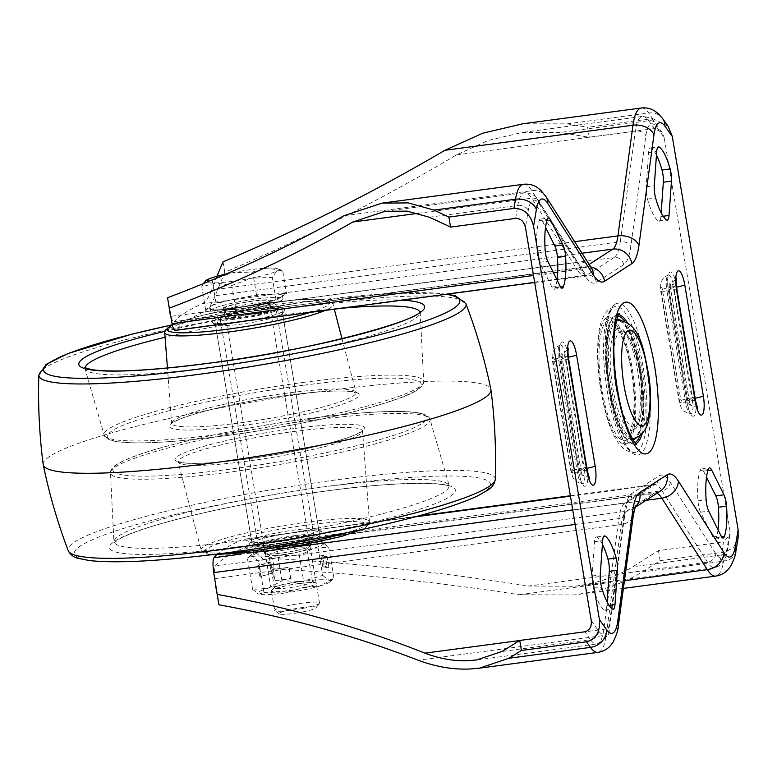 <?xml version="1.0" encoding="UTF-8"?>
<svg xmlns="http://www.w3.org/2000/svg" width="777" height="777" viewBox="0 0 777 777"><rect width="100%" height="100%" fill="white"/><g stroke="black" fill="none" stroke-linecap="round" stroke-linejoin="round"><path stroke-width="0.58" stroke-dasharray="3.88 2.91" d="M602.408 544.269A45.785 12.15 82.4 0 0 597.057 537.218A11.354 3.011 82.4 0 0 596.318 537.004A11.354 3.011 82.4 0 0 595.959 537.14A11.354 3.011 82.4 0 0 594.541 541.666L592.103 576A11.354 3.011 82.4 0 0 593.443 588.189A45.785 12.15 82.4 0 0 604.331 610.081A11.354 3.011 82.4 0 0 605.069 610.304A11.354 3.011 82.4 0 0 606.847 605.642L607.109 601.952M557.041 279.924A45.785 12.15 -97.6 0 1 555.302 287.733A11.354 3.011 -97.6 0 1 554.079 289.219A11.354 3.011 -97.6 0 1 551.932 287.101L539.617 262.325A11.354 3.011 -97.6 0 1 537.004 250.952A45.785 12.15 -97.6 0 1 539.16 220.61A11.354 3.011 -97.6 0 1 540.015 219.26A11.354 3.011 -97.6 0 1 540.374 219.124A11.354 3.011 -97.6 0 1 542.521 221.251L545.551 227.34M656.458 155.177A45.785 12.15 82.4 0 0 651.097 148.125A11.354 3.011 82.4 0 0 650.359 147.912A11.354 3.011 82.4 0 0 649.999 148.048A11.354 3.011 82.4 0 0 648.581 152.574L646.153 186.907A11.354 3.011 82.4 0 0 647.494 199.097A45.785 12.15 82.4 0 0 658.381 220.989A11.354 3.011 82.4 0 0 659.119 221.212A11.354 3.011 82.4 0 0 660.897 216.55L661.159 212.859M718.016 529.788A45.785 12.15 -97.6 0 1 716.277 537.606A11.354 3.011 -97.6 0 1 715.054 539.092A11.354 3.011 -97.6 0 1 712.907 536.965L700.582 512.189A11.354 3.011 -97.6 0 1 697.979 500.825A45.785 12.15 -97.6 0 1 700.135 470.483A11.354 3.011 -97.6 0 1 700.99 469.133A11.354 3.011 -97.6 0 1 701.349 468.997A11.354 3.011 -97.6 0 1 703.496 471.115L706.526 477.204M252.302 301.253A23.261 2.797 -9.5 0 0 223.669 308.78A23.261 2.797 -9.5 0 0 240.928 308.624A23.261 2.797 -9.5 0 0 269.561 301.097A23.261 2.797 -9.5 0 0 252.302 301.253M242.327 316.958A23.261 2.797 170.5 0 1 225.068 317.113A23.261 2.797 170.5 0 1 253.7 309.586A23.261 2.797 170.5 0 1 270.959 309.431A23.261 2.797 170.5 0 1 242.327 316.958M291.822 537.393A23.261 2.797 -9.5 0 0 263.189 544.92A23.261 2.797 -9.5 0 0 280.448 544.755A23.261 2.797 -9.5 0 0 309.081 537.237A23.261 2.797 -9.5 0 0 291.822 537.393M293.211 545.726A23.261 2.797 -9.5 0 0 264.578 553.253A23.261 2.797 -9.5 0 0 281.837 553.088A23.261 2.797 -9.5 0 0 310.47 545.571A23.261 2.797 -9.5 0 0 293.211 545.726M646.143 500.281L255.575 552.34L274.407 568.89L272.669 558.469C358.265 563.383 443.58 572.571 528.603 586.033L574.99 586.266L586.314 584.382C602.719 581.293 618.239 575.417 632.886 566.744L658.449 550.64L723.533 541.967L721.357 554.953L632.886 566.744M274.407 568.89C356.274 573.591 437.898 582.206 519.289 594.735L574.368 594.939L587.703 592.715C606.915 589.112 625.067 582.216 642.171 572.018L660.129 560.644L658.449 550.64M591.268 620.697L598.611 630.924A39.724 10.538 82.4 0 0 609.595 622.367L624.63 511.684A62.422 16.56 -97.6 0 1 631.75 493.502L659.022 475.845A62.422 16.56 -97.6 0 1 670.23 482.158L715.753 553.632A39.724 10.538 82.4 0 0 727.175 547.678L729.991 530.876L664.17 137.519L656.827 127.292A39.724 10.538 82.4 0 0 650.368 124.271A39.724 10.538 82.4 0 0 645.842 135.839L630.798 246.523A62.422 16.56 -97.6 0 1 623.688 264.704L596.415 282.372A62.422 16.56 -97.6 0 1 585.198 276.049L539.685 204.574A39.724 10.538 82.4 0 0 532.546 200.553A39.724 10.538 82.4 0 0 528.263 210.538L525.446 227.34M729.991 530.876L730.001 534.848L723.533 541.967M654.36 128.594L589.277 137.267L560.217 132.478L522.144 132.459L488.374 140.404L456.458 154.914C381.177 199.699 303.953 238.811 224.767 272.241L215.151 295.755L620.299 241.754L635.343 131.07A48.232 12.801 -97.6 0 1 640.84 117.026A48.232 12.801 -97.6 0 1 642.365 116.443A48.232 12.801 -97.6 0 1 648.678 120.688L654.36 128.594L662.072 132.42L664.17 137.519M589.277 137.267L587.606 127.263L567.181 123.864L522.688 123.805M641.239 108.003A56.75 15.054 -97.6 0 1 648.669 113.005L652.68 118.59L587.606 127.263M652.68 118.59L668.113 126.233M738.15 537.733L733.43 547.668L725.203 551.971L660.129 560.644M168.434 303.962L171.076 316.336C172.3 321.134 173.436 322.882 174.475 321.561L585.489 266.783L589.151 264.413M523.426 184.285A56.75 15.054 -97.6 0 1 531.818 190.715L577.33 262.189A45.396 12.043 82.4 0 0 584.051 267.337L174.475 321.561A386.81 46.474 -9.5 0 1 201.748 303.904C205.643 302.039 208.945 297.416 211.684 290.044L574.659 241.666M216.909 276.282L211.684 290.044M224.767 272.241L223.028 261.82M203.147 312.237A386.81 46.474 -9.5 0 0 175.874 329.895L586.888 275.116L614.16 257.459L203.147 312.237C207.78 310.013 211.781 304.516 215.151 295.755M175.155 330.419L175.874 329.895M215.384 566.035A386.81 46.474 170.5 0 1 242.657 548.377L653.671 493.599L626.398 511.256L215.384 566.035C214.374 567.521 214.238 571.717 214.967 578.622L217.327 596.153M730.001 534.848L727.437 550.165A8.508 6.216 -170.5 0 1 721.357 554.953A48.232 12.801 -97.6 0 1 716.151 567.074A48.232 12.801 -97.6 0 1 714.617 567.657A48.232 12.801 -97.6 0 1 707.488 562.189L661.965 490.714L256.818 544.716L243.968 539.257L414.86 516.909M256.818 544.716L272.669 558.469M255.575 552.34L244.93 547.717L242.657 548.377M216.365 555.069A386.81 46.474 170.5 0 1 241.268 540.044M294.687 532.459A36.888 4.429 -9.5 0 0 249.466 543.813A36.888 4.429 -9.5 0 0 276.651 544.133A36.888 4.429 -9.5 0 0 321.688 531.73A36.888 4.429 -9.5 0 0 294.687 532.459M276.884 540.909A34.052 4.089 170.5 0 1 251.622 541.142A34.052 4.089 170.5 0 1 251.787 540.607A34.052 4.089 170.5 0 1 293.521 530.128A34.052 4.089 170.5 0 1 318.453 529.458A34.052 4.089 170.5 0 1 318.784 529.904A34.052 4.089 170.5 0 1 276.884 540.909M257.265 313.442A34.052 4.089 -9.5 0 0 215.365 324.446A34.052 4.089 -9.5 0 0 215.685 324.893A34.052 4.089 -9.5 0 0 240.617 324.213A34.052 4.089 -9.5 0 0 282.352 313.743A34.052 4.089 -9.5 0 0 282.517 313.209A34.052 4.089 -9.5 0 0 257.265 313.442M234.877 322.455A36.888 4.429 170.5 0 1 212.451 322.62A36.888 4.429 170.5 0 1 257.498 310.208A36.888 4.429 170.5 0 1 284.673 310.538A36.888 4.429 170.5 0 1 244.201 321.212M43.182 464.51A226.981 27.273 170.5 0 1 322.562 391.249A226.981 27.273 170.5 0 1 490.918 389.588M241.074 317.764A28.37 3.409 170.5 0 1 220.027 317.958A28.37 3.409 170.5 0 1 254.943 308.78A28.37 3.409 170.5 0 1 275.99 308.586A28.37 3.409 170.5 0 1 241.074 317.764M279.196 545.571A28.37 3.409 170.5 0 1 258.149 545.755A28.37 3.409 170.5 0 1 293.065 536.586A28.37 3.409 170.5 0 1 314.112 536.392A28.37 3.409 170.5 0 1 279.196 545.571M294.454 535.683A34.052 4.089 170.5 0 1 319.716 535.46A34.052 4.089 170.5 0 1 277.807 546.464A34.052 4.089 170.5 0 1 252.554 546.697A34.052 4.089 170.5 0 1 294.454 535.683M256.332 307.886A34.052 4.089 170.5 0 1 281.595 307.653A34.052 4.089 170.5 0 1 239.685 318.657A34.052 4.089 170.5 0 1 214.433 318.891A34.052 4.089 170.5 0 1 256.332 307.886M236.8 302.234A36.888 4.429 170.5 0 1 282.993 298.854A36.888 4.429 170.5 0 1 256.429 307.643A36.888 4.429 170.5 0 1 210.237 311.023A36.888 4.429 170.5 0 1 236.8 302.234M271.494 294.201A36.888 4.429 -9.5 0 0 236.247 298.902L256.468 294.862L286.519 293.531L281.313 296.901A36.888 4.429 -9.5 0 0 282.44 295.513A36.888 4.429 -9.5 0 0 271.494 294.201M255.876 304.312A36.888 4.429 -9.5 0 0 281.313 296.901L276.107 300.281L235.645 308.343L220.619 309.013A36.888 4.429 -9.5 0 0 255.876 304.312M302.748 611.907A18.784 2.253 -9.5 0 0 316.19 607.721A18.784 2.253 -9.5 0 0 292.754 609.149A18.784 2.253 -9.5 0 0 279.409 613.879A18.784 2.253 -9.5 0 0 302.748 611.907M303.156 608.362A22.698 2.729 -9.5 0 0 319.386 603.302A22.698 2.729 -9.5 0 0 319.502 602.942A22.698 2.729 -9.5 0 0 291.074 605.03A22.698 2.729 -9.5 0 0 274.728 610.44A22.698 2.729 -9.5 0 0 274.941 610.732A22.698 2.729 -9.5 0 0 303.156 608.362M220.619 309.013L205.604 309.673L210.81 306.303A36.888 4.429 -9.5 0 0 209.683 307.692A36.888 4.429 -9.5 0 0 220.619 309.013M210.81 306.303L216.016 302.933L236.247 298.902A36.888 4.429 -9.5 0 0 210.81 306.303M226.34 273.951A36.888 4.429 170.5 0 1 231.876 272.785A36.888 4.429 170.5 0 1 267.123 268.084A36.888 4.429 170.5 0 1 277.107 268.619A36.888 4.429 170.5 0 1 276.942 270.794L282.682 270.649L267.123 268.084L252.642 271.979L231.876 272.785L212.179 280.041L205.905 280.575M203.409 283.605L201.767 286.781L216.259 282.896L231.818 285.46L251.505 278.195A36.888 4.429 170.5 0 1 216.259 282.896A36.888 4.429 170.5 0 1 206.352 282.391M251.505 278.195A36.888 4.429 -9.5 0 0 276.942 270.794L272.271 277.389L251.505 278.195M277.107 268.619L282.682 270.649L286.519 293.531M216.016 302.933L212.179 280.041M256.468 294.862L252.642 271.979M205.604 309.673L201.767 286.781M235.645 308.343L231.818 285.46M276.107 300.281L272.271 277.389M299.378 583.459A22.698 2.729 -9.5 0 0 271.697 590.277A22.698 2.729 -9.5 0 0 271.435 590.802A22.698 2.729 -9.5 0 0 288.277 590.646A22.698 2.729 -9.5 0 0 316.21 583.304A22.698 2.729 -9.5 0 0 315.802 582.896A22.698 2.729 -9.5 0 0 299.378 583.459M299.398 583.595A22.698 2.729 -9.5 0 0 271.464 590.938A22.698 2.729 -9.5 0 0 288.296 590.782A22.698 2.729 -9.5 0 0 316.239 583.449A22.698 2.729 -9.5 0 0 299.398 583.595M298.154 581.662A19.289 2.321 -9.5 0 0 274.631 587.461A19.289 2.321 -9.5 0 0 274.407 587.898A19.289 2.321 -9.5 0 0 288.723 587.771A19.289 2.321 -9.5 0 0 312.461 581.536A19.289 2.321 -9.5 0 0 312.111 581.186A19.289 2.321 -9.5 0 0 298.154 581.662M293.075 545.813A22.698 2.729 -9.5 0 0 265.559 553.564A22.698 2.729 -9.5 0 0 281.983 553.001A22.698 2.729 -9.5 0 0 309.654 546.182A22.698 2.729 -9.5 0 0 293.075 545.813M283.197 554.797A19.289 2.321 170.5 0 1 269.24 555.273A19.289 2.321 170.5 0 1 268.891 554.933A19.289 2.321 170.5 0 1 292.638 548.688A19.289 2.321 170.5 0 1 306.944 548.562A19.289 2.321 170.5 0 1 306.73 548.999A19.289 2.321 170.5 0 1 283.197 554.797M328.924 567.492L324.388 566.248L322.533 555.128L327.059 556.381L328.924 567.492L327.302 567.812L322.776 566.569L324.388 566.248M258.702 561.188L252.486 556.4A36.888 4.429 170.5 0 0 278.506 555.244L258.702 561.188L263.937 592.521L258.809 594.182L252.603 589.393L267.832 588.344L281.973 580.837L302.865 581.351L322.678 575.417L317.434 544.085L322.941 542.54A36.888 4.429 170.5 0 1 313.549 548.261L299.398 555.759L304.642 587.091L319.871 586.043A36.888 4.429 -9.5 0 0 329.574 582.158A36.888 4.429 -9.5 0 0 328.885 580.205L334.013 578.544L328.768 547.212L313.549 548.261A36.888 4.429 -9.5 0 1 278.506 555.244L299.398 555.759M317.434 544.085L296.542 543.57A36.888 4.429 170.5 0 0 261.509 550.563A36.888 4.429 170.5 0 0 251.806 554.448A36.888 4.429 170.5 0 0 252.486 556.4L247.358 558.061L261.509 550.563L276.729 549.514L296.542 543.57A36.888 4.429 170.5 0 1 322.562 542.424L328.768 547.212M329.574 582.158L334.013 578.544L319.871 586.043A36.888 4.429 -9.5 0 1 284.829 593.026L304.642 587.091M322.678 575.417L328.885 580.205A36.888 4.429 -9.5 0 0 302.865 581.351A36.888 4.429 -9.5 0 0 267.832 588.344A36.888 4.429 -9.5 0 0 258.43 594.065A36.888 4.429 -9.5 0 0 258.809 594.182L258.43 594.065M290.734 578.612L288.879 567.501L272.61 569.667L274.466 580.778L290.734 578.612L289.297 567.229L273.018 569.395L274.883 580.506L291.152 578.341M263.937 592.521L284.829 593.026A36.888 4.429 -9.5 0 1 258.809 594.182M251.806 554.448L247.358 558.061L252.603 589.393M271.464 573.3L259.732 576.719L257.867 565.607L269.609 562.189L271.464 573.3L272.669 573.241L259.732 576.719M281.973 580.837L276.729 549.514M322.776 566.569L320.911 555.458L325.446 556.701L327.302 567.812M325.446 556.701L327.059 556.381M320.911 555.458L322.533 555.128M260.926 576.66L259.071 565.549L270.814 562.13L272.669 573.241M270.814 562.13L269.609 562.189M259.071 565.549L257.867 565.607M594.541 541.666L602.67 540.578M539.16 220.61L547.29 219.522M648.581 152.574L656.72 151.486M700.135 470.483L708.265 469.395M637.334 451.622A73.728 19.561 82.4 0 0 643.861 371.377A73.728 19.561 82.4 0 0 615.025 306.439A73.728 19.561 82.4 0 0 613.17 307.245A73.728 19.561 82.4 0 0 606.371 385.664A73.728 19.561 82.4 0 0 634.498 452.564A73.728 19.561 82.4 0 0 637.334 451.622M615.17 304.147A76.554 20.309 -97.6 0 1 646.435 366.987A76.554 20.309 -97.6 0 1 640.258 454.069A76.554 20.309 -97.6 0 1 609.003 391.219A76.554 20.309 -97.6 0 1 615.17 304.147M616.88 329.39A51.107 13.559 -97.6 0 1 618.842 328.739A51.107 13.559 -97.6 0 1 638.344 375.116A51.107 13.559 -97.6 0 1 633.624 429.477A51.107 13.559 -97.6 0 1 632.342 430.04A51.107 13.559 -97.6 0 1 612.354 385.023A51.107 13.559 -97.6 0 1 616.88 329.39M635.625 426.388A48.281 12.811 82.4 0 0 639.52 371.464A48.281 12.811 82.4 0 0 619.803 331.828A48.281 12.811 82.4 0 0 615.908 386.752A48.281 12.811 82.4 0 0 635.625 426.388M606.361 317.764A64.122 17.016 82.4 0 0 601.194 390.705A64.122 17.016 82.4 0 0 627.379 443.337A64.122 17.016 82.4 0 0 632.546 370.406A64.122 17.016 82.4 0 0 606.361 317.764M626.816 440.005A60.713 16.113 -97.6 0 1 602.029 390.161A60.713 16.113 -97.6 0 1 606.924 321.105A60.713 16.113 -97.6 0 1 631.711 370.94A60.713 16.113 -97.6 0 1 626.816 440.005M662.373 289.51A2.836 0.758 82.4 0 0 661.208 287.179A2.836 0.758 82.4 0 0 660.984 290.413L679.574 401.534A2.836 0.758 82.4 0 0 680.739 403.865A2.836 0.758 82.4 0 0 680.963 400.631L662.373 289.51A11.354 1.36 170.5 0 1 673.766 286.596A13.957 3.7 82.4 0 0 668.307 275.019A13.957 3.7 82.4 0 0 668.065 275.136A13.957 3.7 82.4 0 0 666.938 291.016L668.434 291.161A16.735 4.439 -97.6 0 1 669.784 272.125A16.735 4.439 -97.6 0 1 676.612 285.868L695.211 396.989A16.735 4.439 -97.6 0 1 693.861 416.025A16.735 4.439 -97.6 0 1 687.023 402.292L668.434 291.161M554.166 359.566A2.836 0.758 82.4 0 0 553.01 357.245A2.836 0.758 82.4 0 0 552.777 360.47L571.377 471.59A2.836 0.758 82.4 0 0 572.532 473.921A2.836 0.758 82.4 0 0 572.756 470.697L554.166 359.566A11.354 1.36 170.5 0 1 565.559 356.653A13.957 3.7 82.4 0 0 560.1 345.075A13.957 3.7 82.4 0 0 559.858 345.202A13.957 3.7 82.4 0 0 558.741 361.072L560.227 361.227A16.735 4.439 -97.6 0 1 561.577 342.191A16.735 4.439 -97.6 0 1 568.405 355.924L587.004 467.045A16.735 4.439 -97.6 0 1 585.654 486.081A16.735 4.439 -97.6 0 1 578.826 472.348L560.227 361.227M680.963 400.631A11.354 1.36 170.5 0 1 692.356 397.717A13.957 3.7 82.4 0 1 691.239 413.597A13.957 3.7 82.4 0 1 690.578 413.772A13.957 3.7 82.4 0 1 685.537 402.136L666.938 291.016A11.354 1.36 170.5 0 1 660.635 290.841A11.354 1.36 170.5 0 1 660.984 290.413M572.756 470.697A11.354 1.36 170.5 0 1 584.158 467.773A13.957 3.7 82.4 0 1 583.032 483.653A13.957 3.7 82.4 0 1 582.381 483.828A13.957 3.7 82.4 0 1 577.33 472.193L558.741 361.072A11.354 1.36 170.5 0 1 552.428 360.897A11.354 1.36 170.5 0 1 552.777 360.47M456.458 154.914L635.343 131.07A8.508 5.895 7.7 0 1 645.842 135.839M515.637 218.415L517.812 205.429A8.508 6.216 9.5 0 1 528.263 210.538M429.351 217.22L517.812 205.429A48.232 12.801 -97.6 0 1 523.018 193.308A48.232 12.801 -97.6 0 1 524.543 192.725A48.232 12.801 -97.6 0 1 531.682 198.184L418.327 213.296M715.753 553.632A8.508 7.129 -32.5 0 1 707.488 562.189L528.603 586.033M575.165 524.446L618.861 518.628L603.826 629.312A48.232 12.801 -97.6 0 1 598.329 643.356A48.232 12.801 -97.6 0 1 596.794 643.939A48.232 12.801 -97.6 0 1 590.481 639.694L502.02 651.485M618.511 314.646A65.249 17.308 82.4 0 0 616.938 314.734A65.249 17.308 82.4 0 0 615.297 315.443A65.249 17.308 82.4 0 0 609.285 384.848A65.249 17.308 82.4 0 0 634.178 444.055A65.249 17.308 82.4 0 0 635.712 443.725M635.751 437.684A59.586 15.812 -97.6 0 1 634.255 438.335L635.421 437.82L639.685 430.846L642.346 416.287L640.501 374.252L630.38 335.033L623.941 323.659L618.511 320.241A59.586 15.812 -97.6 0 1 641.248 374.3A59.586 15.812 -97.6 0 1 635.751 437.684M631.983 438.238A59.586 15.812 -97.6 0 1 610.353 381.662A59.586 15.812 -97.6 0 1 616.229 320.988A59.586 15.812 -97.6 0 1 616.346 320.92M642.2 433.653A65.249 17.308 82.4 0 0 627.408 322.669M640.005 435.635A64.122 17.016 82.4 0 0 641.87 377.224A64.122 17.016 82.4 0 0 624.766 321.338M617.919 315.928A64.122 17.016 82.4 0 0 614.5 316.686A64.122 17.016 82.4 0 0 609.1 388.218A64.122 17.016 82.4 0 0 634.799 442.647M632.808 439.675A60.713 16.113 -97.6 0 1 609.508 384.936A60.713 16.113 -97.6 0 1 615.054 320.017A60.713 16.113 -97.6 0 1 616.763 319.318M620.745 320.318A60.713 16.113 -97.6 0 1 640.976 377.34A60.713 16.113 -97.6 0 1 636.382 437.665M689.102 399.553L691.948 398.824L673.348 287.694A5.614 1.486 82.4 0 0 671.153 283.042A5.614 1.486 82.4 0 0 671.056 283.09A5.614 1.486 82.4 0 0 670.609 289.471L689.199 400.602L687.713 400.446A2.836 0.758 82.4 0 0 688.869 402.777A2.836 0.758 82.4 0 0 689.102 399.553L670.502 288.422L673.348 287.694A11.354 1.36 170.5 0 0 676.553 287.131M580.895 469.609L583.741 468.881L565.151 357.76A5.614 1.486 82.4 0 0 562.946 353.098A5.614 1.486 82.4 0 0 562.859 353.147A5.614 1.486 82.4 0 0 562.402 359.537L581.002 470.658L579.506 470.512A2.836 0.758 82.4 0 0 580.662 472.834A2.836 0.758 82.4 0 0 580.895 469.609L562.295 358.488L565.151 357.76A11.354 1.36 170.5 0 0 568.346 357.197M670.502 288.422A2.836 0.758 82.4 0 0 669.347 286.101A2.836 0.758 82.4 0 0 669.114 289.326L687.713 400.446M695.512 400.777A11.354 1.36 170.5 0 0 689.199 400.602A5.614 1.486 82.4 0 0 691.229 405.283A5.614 1.486 82.4 0 0 691.491 405.215A5.614 1.486 82.4 0 0 691.948 398.824A11.354 1.36 170.5 0 0 695.085 398.271M562.295 358.488A2.836 0.758 82.4 0 0 561.14 356.157A2.836 0.758 82.4 0 0 560.916 359.382L579.506 470.512M587.305 470.833A11.354 1.36 170.5 0 0 581.002 470.658A5.614 1.486 82.4 0 0 583.032 475.339A5.614 1.486 82.4 0 0 583.294 475.271A5.614 1.486 82.4 0 0 583.741 468.881A11.354 1.36 170.5 0 0 586.888 468.327M567.181 123.864L648.669 113.005A17.026 14.695 144.3 0 1 662.519 118.454M343.764 215.783L531.818 190.715A17.026 14.248 147.5 0 1 545.91 196.513M725.203 551.971L723.669 561.149A56.75 15.054 -97.6 0 1 717.54 575.407A56.75 15.054 -97.6 0 1 715.743 576.097M735.829 551.573A17.026 12.432 -170.5 0 1 723.669 561.149L642.171 572.018M214.967 578.622L621.231 524.485L606.196 635.168A56.75 15.054 -97.6 0 1 599.727 651.689A56.75 15.054 -97.6 0 1 597.921 652.379M618.327 625.747A17.026 11.791 -172.3 0 1 606.196 635.168L418.133 660.227M582.022 253.224L201.748 303.904M591.423 267.997A17.026 14.248 147.5 0 0 577.33 262.189L171.076 316.336M624.446 580.72L519.289 594.735M656.924 493.298A45.396 12.043 82.4 0 0 655.118 493.045A45.396 12.043 82.4 0 0 653.671 493.599A17.026 16.288 -122.9 0 0 660.139 491.219L655.118 493.045L244.93 547.717M635.003 507.498L632.866 508.877A17.026 16.288 -122.9 0 1 626.398 511.256A45.396 12.043 82.4 0 0 621.231 524.485A17.026 11.791 -172.3 0 0 633.362 515.064M592.501 269.473C593.337 268.803 590.52 268.094 584.051 267.337A45.396 12.043 82.4 0 0 585.489 266.783A17.026 16.288 57.1 0 1 590.763 266.948M635.44 506.429L632.866 508.877A17.026 16.288 -122.9 0 0 635.159 507.06M568.706 359.712A11.354 1.36 170.5 0 0 562.402 359.537L560.916 359.382M676.913 289.656A11.354 1.36 170.5 0 0 670.609 289.471L669.114 289.326M539.685 204.574A8.508 7.129 147.5 0 0 538.723 201.088A8.508 7.129 147.5 0 0 531.682 198.184L577.204 269.668L557.701 272.261M553.506 272.824L533.498 275.485M598.611 630.924A8.508 7.352 -35.7 0 1 590.481 639.694L584.809 631.788M570.435 496.173L652.282 485.266L625.009 502.923A53.904 14.307 82.4 0 0 618.861 518.628A8.508 5.895 -172.3 0 0 624.931 513.918L609.896 624.601A8.508 5.895 -172.3 0 1 603.826 629.312L519.609 640.53M670.23 482.158A8.508 7.129 -32.5 0 1 661.965 490.714A53.904 14.307 82.4 0 0 653.991 484.615A53.904 14.307 82.4 0 0 652.282 485.266A8.508 8.139 -122.9 0 0 655.516 484.071L628.234 501.728A8.508 8.139 -122.9 0 1 625.009 502.923L572.727 509.887M291.705 547.348L241.2 554.079M656.827 127.292A8.508 7.352 144.3 0 0 655.603 123.417A8.508 7.352 144.3 0 0 648.678 120.688L560.217 132.478M385.45 211.266L524.543 192.725C531.701 193.191 536.421 195.979 538.723 201.088L584.246 272.562A8.508 7.129 147.5 0 0 577.204 269.668A53.904 14.307 82.4 0 0 585.178 275.767A53.904 14.307 82.4 0 0 586.888 275.116A8.508 8.139 57.1 0 1 596.415 282.372M623.688 264.704A8.508 8.139 57.1 0 0 614.16 257.459A53.904 14.307 82.4 0 0 620.299 241.754A8.508 5.895 7.7 0 1 630.798 246.523M574.99 586.266L714.617 567.657C725.456 565.161 726.446 554.477 727.437 550.165A8.508 6.216 -170.5 0 0 727.175 547.678M570.357 495.755L655.516 484.071A8.508 8.139 -122.9 0 0 659.022 475.845M624.63 511.684A8.508 5.895 -172.3 0 1 624.931 513.918C626.961 504.39 628.156 500.262 628.515 501.524L628.234 501.728A8.508 8.139 -122.9 0 0 631.75 493.502M477.214 659.877L596.794 643.939C605.914 639.675 610.285 633.236 609.896 624.601A8.508 5.895 -172.3 0 0 609.595 622.367M557.099 279.516L587.101 276.02L584.246 272.562A8.508 7.129 147.5 0 1 585.198 276.049M578.826 472.348L560.314 361.12C559.168 353.35 559.265 347.902 560.596 344.774L557.682 346.27C549.572 353.525 552.874 356.381 552.428 360.897L571.027 472.018L573.144 478.04L574.689 480.089C574.106 480.681 576.67 481.925 582.381 483.828L582.935 483.993C582.789 483.362 581.322 484.11 578.904 472.241L577.33 472.193A11.354 1.36 170.5 0 1 571.027 472.018A11.354 1.36 170.5 0 1 571.377 471.59M587.004 467.045L584.158 467.773L565.559 356.653L568.405 355.924M687.023 402.292L668.521 291.054C667.375 283.294 667.472 277.845 668.803 274.708L665.889 276.214C657.779 283.459 661.081 286.315 660.635 290.841L679.234 401.962L681.342 407.974L682.886 410.033C682.313 410.625 684.877 411.868 690.578 413.772L691.141 413.937C690.986 413.296 689.529 414.044 687.111 402.185L685.537 402.136A11.354 1.36 170.5 0 1 679.234 401.962A11.354 1.36 170.5 0 1 679.574 401.534M695.211 396.989L692.356 397.717L673.766 286.596L676.612 285.868M716.277 537.606L721.629 536.888M712.907 536.965L721.046 535.887M700.582 512.189L708.721 511.111M697.979 500.825L706.118 499.737M703.496 471.115L707.905 470.532M660.897 216.55L663.15 216.249M658.381 220.989L666.52 219.91M647.494 199.097L655.623 198.009M646.153 186.907L654.283 185.82M651.097 148.125L657.837 147.232M539.617 262.325L547.746 261.237M537.004 250.952L545.143 249.864M542.521 221.251L546.93 220.658M555.302 287.733L560.654 287.024M551.932 287.101L560.071 286.014M593.443 588.189L601.573 587.101M592.103 576L600.242 574.912M597.057 537.218L603.797 536.324M606.847 605.642L609.1 605.341M604.331 610.081L612.47 609.003M305.837 525.233A82.517 9.916 170.5 0 1 364.53 527.787A82.517 9.916 170.5 0 1 265.491 551.359A82.517 9.916 170.5 0 1 206.799 548.805A82.517 9.916 170.5 0 1 305.837 525.233M346.688 532.74A85.344 10.256 -9.5 0 0 369.434 521.785A85.344 10.256 -9.5 0 0 306.109 522.251A85.344 10.256 -9.5 0 0 201.088 549.961A85.344 10.256 -9.5 0 0 226.165 552.913M293.123 431.594A93.405 11.218 170.5 0 1 362.422 431.08A93.405 11.218 170.5 0 1 247.455 461.159A93.405 11.218 170.5 0 1 178.186 461.907A93.405 11.218 170.5 0 1 293.123 431.594M293.385 428.613A96.231 11.558 -9.5 0 0 177.894 456.099A96.231 11.558 -9.5 0 0 246.338 459.071A96.231 11.558 -9.5 0 0 361.829 431.585A96.231 11.558 -9.5 0 0 293.385 428.613M308.78 418.648A159.188 19.124 170.5 0 1 421.998 423.562A159.188 19.124 170.5 0 1 230.944 469.036A159.188 19.124 170.5 0 1 117.725 464.122A159.188 19.124 170.5 0 1 308.78 418.648M309.877 420.668A162.005 19.464 -9.5 0 0 110.46 472.795A162.005 19.464 -9.5 0 0 230.672 471.96A162.005 19.464 -9.5 0 0 430.002 419.318A162.005 19.464 -9.5 0 0 309.877 420.668M240.103 540.763A169.677 20.387 170.5 0 1 114.209 541.637A169.677 20.387 170.5 0 1 323.067 487.053A169.677 20.387 170.5 0 1 448.873 485.635A169.677 20.387 170.5 0 1 240.103 540.763M239.559 546.6A175.311 21.066 -9.5 0 0 449.961 496.522A175.311 21.066 -9.5 0 0 325.272 491.103A175.311 21.066 -9.5 0 0 114.86 541.181A175.311 21.066 -9.5 0 0 239.559 546.6M333.993 485.45A210.994 25.35 170.5 0 1 484.061 491.977A210.994 25.35 170.5 0 1 230.837 552.253A210.994 25.35 170.5 0 1 80.769 545.726A210.994 25.35 170.5 0 1 333.993 485.45M495.299 479.254A216.56 26.02 -9.5 0 0 334.605 480.099A216.56 26.02 -9.5 0 0 68.24 550.718M38.85 375.087A216.56 26.02 170.5 0 1 305.419 305.691A216.56 26.02 170.5 0 1 465.899 303.622M446.251 294.289A210.994 25.35 -9.5 0 0 303.312 302.098A210.994 25.35 -9.5 0 0 172.339 324.835M164.792 331.371A175.311 21.066 170.5 0 1 294.59 307.75A175.311 21.066 170.5 0 1 402.156 300.165M85.179 367.919A169.677 20.387 -9.5 0 0 85.266 368.716A169.677 20.387 -9.5 0 0 211.082 367.298A169.677 20.387 -9.5 0 0 419.939 312.704A169.677 20.387 -9.5 0 0 419.765 311.927M340.977 308.314A169.677 20.387 -9.5 0 0 294.036 313.578A169.677 20.387 -9.5 0 0 165.074 337.247M303.477 382.391A162.005 19.464 170.5 0 1 423.679 381.556A162.005 19.464 170.5 0 1 224.262 433.673A162.005 19.464 170.5 0 1 104.147 435.033A162.005 19.464 170.5 0 1 303.477 382.391M303.195 385.305A159.188 19.124 -9.5 0 0 112.15 430.779A159.188 19.124 -9.5 0 0 225.369 435.703A159.188 19.124 -9.5 0 0 416.414 390.229A159.188 19.124 -9.5 0 0 303.195 385.305M240.753 425.738A96.231 11.558 170.5 0 1 172.319 422.766A96.231 11.558 170.5 0 1 287.811 395.27A96.231 11.558 170.5 0 1 356.245 398.251A96.231 11.558 170.5 0 1 240.753 425.738M286.694 393.191A93.405 11.218 -9.5 0 0 171.727 423.271A93.405 11.218 -9.5 0 0 241.025 422.756A93.405 11.218 -9.5 0 0 355.953 392.443A93.405 11.218 -9.5 0 0 286.694 393.191M164.714 332.566A85.344 10.256 170.5 0 1 269.765 305.079A85.344 10.256 170.5 0 1 333.051 304.39A85.344 10.256 170.5 0 1 325.126 310.431M310.237 312.412A82.517 9.916 -9.5 0 0 268.648 302.991A82.517 9.916 -9.5 0 0 172.387 325.019M239.967 303.108A24.971 3.001 -9.5 0 0 222.902 309.664A24.971 3.001 -9.5 0 0 253.263 306.769A24.971 3.001 -9.5 0 0 270.338 300.204A24.971 3.001 -9.5 0 0 239.967 303.108M253.03 308.828A22.698 2.729 170.5 0 1 224.602 310.907A22.698 2.729 170.5 0 1 240.948 305.497A22.698 2.729 170.5 0 1 269.376 303.418A22.698 2.729 170.5 0 1 253.03 308.828M225.068 317.113L223.669 308.78M264.578 553.253L263.189 544.92M614.005 306.896L610.343 308.44C602.797 313.549 598.63 325.194 597.834 343.376C597.173 355.575 597.804 368.852 599.708 383.187C605.458 420.444 615.335 452.379 634.498 452.564C632.507 451.942 629.185 452.865 620.988 435.003C614.918 420.415 610.431 402.263 607.527 380.545C604.914 359.547 604.623 341.55 606.633 326.544C609.799 307.517 613.665 307.585 614.005 306.896M634.459 429.127C639.209 429.39 645.036 404.662 640.53 377.525C637.509 343.385 620.969 323.679 618.842 328.739L616.549 328.253C617.443 328.399 619.522 331.954 622.785 338.927C629.224 355.39 633.032 375.155 634.197 398.203L633.469 419.269L630.254 431.118L634.459 429.127M619.143 313.636L614.966 315.588C594.784 324.796 612.616 448.484 634.178 444.055L636.586 444.541M675.737 279.642L670.512 283.352C668.88 283.323 668.725 287.946 669.026 289.433L687.626 400.553C688.024 403.574 689.228 405.147 691.229 405.283L696.551 407.362M567.531 349.699L565.034 352.078L562.315 353.418C560.673 353.389 560.518 358.003 560.829 359.489L579.419 470.619C579.827 473.63 581.021 475.203 583.032 475.339L588.344 477.418M382.653 203.05L382.041 203.127M480.128 668.084L479.37 668.181M623.407 588.403L574.368 594.939M662.072 132.42L655.603 123.417C653.933 119.454 649.514 117.133 642.365 116.443L522.144 132.459M243.968 539.257L418.007 516.064M534.673 282.498L556.856 279.545M310.47 545.571L309.081 537.237M270.959 309.431L269.561 301.097M715.054 539.092L723.193 538.005M701.349 468.997L709.488 467.909M659.119 221.212L667.258 220.124M650.359 147.912L658.498 146.824M540.374 219.124L548.513 218.036M554.079 289.219L562.218 288.131M596.318 537.004L604.448 535.916M605.069 610.304L613.208 609.217M251.787 540.607L249.466 543.813M215.365 324.446L251.622 541.142M215.685 324.893L212.451 322.62M211.315 554.768L208.421 554.399L202.253 551.942L201.088 549.961L177.933 461.412L183.654 462.83C196.105 464.112 217.026 462.849 246.426 459.042C290.957 453.263 342.113 441.521 357.498 433.76L362.5 430.516L369.434 521.785L369.192 523.533L365.443 527.496L361.334 529.661M308.867 418.609C244.668 427.049 171.775 442.618 136.762 455.429C127.865 458.615 121.212 461.616 116.773 464.432C109.402 469.395 110.353 473.174 110.46 472.795L113.986 542.88L119.639 538.84C125.66 535.538 135.179 531.798 148.193 527.612C188.665 514.549 261.198 499.582 325.097 491.171C390.802 481.633 446.59 482.022 449.485 486.742L430.002 419.318C430.235 419.677 429.934 415.734 421.153 413.432C416.317 412.296 409.576 411.655 400.913 411.489C378.146 411.15 347.465 413.519 308.867 418.609M447.397 294.133L395.716 293.123L303.486 302.03L172.329 324.786M84.654 367.608L104.147 435.033C103.904 434.664 104.205 438.607 112.986 440.909C132.245 444.697 169.677 442.968 225.281 435.742C290.316 427.195 364.19 411.324 398.727 398.436C424.864 389.792 424.456 380.934 423.679 381.556L420.163 311.47M341.997 338.772L356.216 392.939L350.427 391.511C337.956 390.239 317.055 391.501 287.713 395.308C252.01 400.233 221.231 406.41 195.396 413.84C169.551 421.843 172.28 423.96 171.639 423.824L167.453 367.977M172.358 324.893L183.722 320.58L202.467 315.316L243.298 306.857L268.735 302.952C289.957 300.155 306.526 298.941 318.453 299.3L327.428 300.291C331.604 301.903 333.488 303.263 333.051 304.39L334.304 309.207M282.517 313.209L318.784 529.904M282.352 313.743L284.673 310.538M318.453 529.458L321.688 531.73M258.149 545.755L220.027 317.958M319.716 535.46L281.595 307.653M252.554 546.697L214.433 318.891M314.112 536.392L275.99 308.586M319.502 602.942L269.376 303.418L269.765 301.971C269.629 302.661 264.112 304.254 253.185 306.769C237.626 310.246 220.707 310.198 223.766 309.673L224.602 310.907L274.728 610.44M282.993 298.854L282.44 295.513M316.19 607.721L319.386 603.302M279.409 613.879L274.941 610.732M210.237 311.023L209.683 307.692M274.631 587.461L271.697 590.277M269.24 555.273L265.559 553.564M274.407 587.898L268.891 554.933M312.461 581.536L306.944 548.562M306.73 548.999L309.654 546.182M312.111 581.186L315.802 582.896"/><path stroke-width="1.17" d="M602.67 540.578A11.354 3.011 -97.6 0 1 604.088 536.052A11.354 3.011 -97.6 0 1 604.448 535.916A11.354 3.011 -97.6 0 1 605.186 536.14A45.785 12.15 -97.6 0 1 616.083 558.032A11.354 3.011 -97.6 0 1 617.414 570.221L614.986 604.555A11.354 3.011 -97.6 0 1 613.208 609.217A11.354 3.011 -97.6 0 1 612.47 609.003A45.785 12.15 -97.6 0 1 601.573 587.101A11.354 3.011 -97.6 0 1 600.242 574.912L602.67 540.578M548.154 218.182A11.354 3.011 82.4 0 0 547.29 219.522A45.785 12.15 82.4 0 0 545.143 249.864A11.354 3.011 82.4 0 0 547.746 261.237L560.071 286.014A11.354 3.011 82.4 0 0 562.218 288.131A11.354 3.011 82.4 0 0 563.442 286.645A45.785 12.15 82.4 0 0 565.588 256.303A11.354 3.011 82.4 0 0 562.985 244.94L550.66 220.163A11.354 3.011 82.4 0 0 548.513 218.036A11.354 3.011 82.4 0 0 548.154 218.182M656.72 151.486A11.354 3.011 -97.6 0 1 658.138 146.96A11.354 3.011 -97.6 0 1 658.498 146.824A11.354 3.011 -97.6 0 1 659.236 147.047A45.785 12.15 -97.6 0 1 670.124 168.939A11.354 3.011 -97.6 0 1 671.464 181.128L669.036 215.462A11.354 3.011 -97.6 0 1 667.258 220.124A11.354 3.011 -97.6 0 1 666.52 219.91A45.785 12.15 -97.6 0 1 655.623 198.009A11.354 3.011 -97.6 0 1 654.283 185.82L656.72 151.486M709.129 468.045A11.354 3.011 82.4 0 0 708.265 469.395A45.785 12.15 82.4 0 0 706.118 499.737A11.354 3.011 82.4 0 0 708.721 511.111L721.046 535.887A11.354 3.011 82.4 0 0 723.193 538.005A11.354 3.011 82.4 0 0 724.407 536.518A45.785 12.15 82.4 0 0 726.563 506.177A11.354 3.011 82.4 0 0 723.96 494.803L711.635 470.027A11.354 3.011 82.4 0 0 709.488 467.909A11.354 3.011 82.4 0 0 709.129 468.045M468.492 660.664L476.573 659.964L502.02 651.485L519.726 640.462L521.406 650.466L508.993 658.245L479.37 668.181L469.891 668.997C453.185 669.745 435.936 666.821 418.133 660.227C355.002 635.877 288.597 617.404 218.92 604.817L217.181 594.395C290.025 607.565 359.285 627.146 424.941 653.146C439.869 658.809 454.39 661.314 468.492 660.664M533.576 226.253L599.407 619.609L606.74 629.836A39.724 10.538 82.4 0 0 617.734 621.289L632.769 510.606A62.422 16.56 -97.6 0 1 639.879 492.424L667.152 474.757A62.422 16.56 -97.6 0 1 678.37 481.08L723.892 552.554A39.724 10.538 82.4 0 0 735.314 546.59L738.131 529.788L672.299 136.431L664.966 126.204A39.724 10.538 82.4 0 0 658.498 123.184A39.724 10.538 82.4 0 0 653.972 134.761L638.937 245.445A62.422 16.56 -97.6 0 1 631.827 263.626L604.545 281.284A62.422 16.56 -97.6 0 1 593.337 274.971L547.814 203.496A39.724 10.538 82.4 0 0 540.685 199.475A39.724 10.538 82.4 0 0 536.392 209.45L533.576 226.253C530.526 214.326 523.98 208.372 513.956 208.411L448.883 217.084L434.003 210.091L408.08 202.904L382.041 203.127L343.764 215.783C289.811 246.348 231.07 273.669 167.541 297.746L172.047 323.659C173.368 329.38 174.64 331.458 175.874 329.895M661.159 212.859L663.335 182.216A11.354 3.011 82.4 0 0 661.994 170.027A45.785 12.15 82.4 0 0 656.458 155.177M706.526 477.204L715.821 495.891A11.354 3.011 -97.6 0 1 718.424 507.264A45.785 12.15 -97.6 0 1 718.016 529.788M448.883 217.084L450.553 227.088L515.637 218.415C520.648 218.395 523.912 221.377 525.446 227.34L591.268 620.697C591.763 626.796 589.607 630.497 584.809 631.788L519.726 640.462M545.551 227.34L554.846 246.018A11.354 3.011 -97.6 0 1 557.449 257.391A45.785 12.15 -97.6 0 1 557.041 279.924M607.109 601.952L609.285 571.309A11.354 3.011 82.4 0 0 607.944 559.119A45.785 12.15 82.4 0 0 602.408 544.269M574.659 241.666L617.938 235.897L632.973 125.214A56.75 15.054 -97.6 0 1 639.442 108.693A56.75 15.054 -97.6 0 1 641.239 108.003C646.192 107.469 650.65 108.44 654.622 110.907L657.915 113.316L662.519 118.454L668.113 126.233L672.299 136.431M738.131 529.788L738.15 537.733L735.829 551.573A17.026 12.432 -170.5 0 0 735.314 546.59M450.553 227.088L429.351 217.22L407.138 211.14L384.916 211.334L352.797 222.028C296.882 254.283 235.713 282.993 169.279 308.168L170.173 314.384M169.279 308.168L167.541 297.746M641.239 108.003L522.688 123.805L482.76 133.207L444.92 150.282C372.717 192.667 298.747 229.846 223.028 261.82L216.909 276.282M635.44 506.429L633.362 515.064L618.327 625.747C618.288 629.681 616.52 635.197 613.004 642.297L610.528 645.59C607.293 649.271 603.098 651.534 597.921 652.379A56.75 15.054 -97.6 0 1 590.491 647.377L586.48 641.792L521.406 650.466M586.48 641.792C596.085 639.209 600.388 631.818 599.407 619.609M241.2 554.079L213.996 557.701C212.801 559.469 212.704 564.442 213.714 572.62L218.92 604.817M215.579 585.722L217.181 594.395M213.996 557.701A386.81 46.474 170.5 0 1 216.365 555.069M244.201 321.212A36.888 4.429 170.5 0 1 239.462 321.892A36.888 4.429 170.5 0 1 234.877 322.455M465.899 303.622C476.524 331.614 484.867 360.266 490.918 389.588A226.981 27.273 170.5 0 1 490.957 389.831A226.981 27.273 170.5 0 1 211.587 463.102A226.981 27.273 170.5 0 1 43.23 464.763A226.981 27.273 170.5 0 1 43.182 464.51C39.365 434.819 37.918 405.011 38.85 375.087A216.56 26.02 170.5 0 0 199.534 374.252A216.56 26.02 170.5 0 0 465.899 303.622L455.575 295.891L447.397 294.133M206.352 282.391A36.888 4.429 170.5 0 1 205.963 280.526A36.888 4.429 170.5 0 1 206.439 280.186A36.888 4.429 170.5 0 1 226.34 273.951M205.963 280.526L203.409 283.605M648.397 452.981A76.554 20.309 -97.6 0 1 617.132 390.141A76.554 20.309 -97.6 0 1 623.309 303.069A76.554 20.309 -97.6 0 1 654.564 365.909A76.554 20.309 -97.6 0 1 648.397 452.981M635.712 443.725A65.249 17.308 82.4 0 0 636.684 443.23A65.249 17.308 82.4 0 0 642.2 433.653M627.942 330.74A48.281 12.811 82.4 0 0 624.048 385.664A48.281 12.811 82.4 0 0 643.764 425.301A48.281 12.811 82.4 0 0 647.659 370.376A48.281 12.811 82.4 0 0 627.942 330.74M616.346 320.92A59.586 15.812 -97.6 0 1 618.511 320.241C640.326 323.368 643.492 348.514 648.97 376.408C650.757 390.064 651.039 402.272 649.815 413.024C648.63 419.318 648.659 428.506 639.082 436.276L634.255 438.335A59.586 15.812 -97.6 0 1 631.983 438.238M627.408 322.669A65.249 17.308 82.4 0 0 618.511 314.646M634.799 442.647A64.122 17.016 82.4 0 0 635.508 442.249A64.122 17.016 82.4 0 0 640.005 435.635M624.766 321.338A64.122 17.016 82.4 0 0 617.919 315.928M616.763 319.318A60.713 16.113 -97.6 0 1 620.745 320.318M636.382 437.665A60.713 16.113 -97.6 0 1 634.955 438.918A60.713 16.113 -97.6 0 1 632.808 439.675M684.751 284.78L703.34 395.901A16.735 4.439 -97.6 0 1 701.99 414.937A16.735 4.439 -97.6 0 1 695.162 401.204L676.563 290.083A16.735 4.439 -97.6 0 1 677.913 271.047A16.735 4.439 -97.6 0 1 684.751 284.78A11.354 1.36 170.5 0 1 676.553 287.131M576.544 354.836L595.143 465.967A16.735 4.439 -97.6 0 1 593.793 485.003A16.735 4.439 -97.6 0 1 586.956 471.26L568.356 360.139A16.735 4.439 -97.6 0 1 569.706 341.103A16.735 4.439 -97.6 0 1 576.544 354.836A11.354 1.36 170.5 0 1 568.346 357.197M662.519 118.454A17.026 14.695 144.3 0 1 664.966 126.204M513.956 208.411L515.501 199.233A56.75 15.054 -97.6 0 1 521.62 184.975A56.75 15.054 -97.6 0 1 523.426 184.285C528.515 183.751 533.071 184.78 537.111 187.374L540.491 189.957L545.91 196.513A17.026 14.248 147.5 0 1 547.814 203.496M589.151 264.413L612.762 249.126L582.022 253.224M536.392 209.45A17.026 12.432 9.5 0 0 515.501 199.233L434.003 210.091M606.74 629.836A17.026 14.695 -35.7 0 1 590.491 647.377L508.993 658.245M653.972 134.761A17.026 11.791 7.7 0 0 632.973 125.214L444.92 150.282M735.829 551.573C735.994 553.787 734.352 558.556 730.895 565.889L728.302 569.356C725.067 573.008 720.891 575.252 715.743 576.097A56.75 15.054 -97.6 0 1 707.352 569.667L624.446 580.72M723.892 552.554A17.026 14.248 -32.5 0 1 707.352 569.667L661.829 498.193L646.143 500.281M678.37 481.08A17.026 14.248 -32.5 0 1 661.829 498.193A45.396 12.043 82.4 0 0 656.924 493.298M631.827 263.626A17.026 16.288 57.1 0 0 612.762 249.126A45.396 12.043 82.4 0 0 617.938 235.897A17.026 11.791 7.7 0 1 638.937 245.445M635.003 507.498L660.139 491.219A17.026 16.288 -122.9 0 0 667.152 474.757M635.159 507.06A17.026 16.288 -122.9 0 0 639.879 492.424M633.362 515.064A17.026 11.791 -172.3 0 0 632.769 510.606M618.327 625.747A17.026 11.791 -172.3 0 0 617.734 621.289M545.91 196.513L591.423 267.997A17.026 14.248 147.5 0 1 593.337 274.971M590.763 266.948A17.026 16.288 57.1 0 1 604.545 281.284M567.531 349.699L568.337 348.193C567.822 350.213 567.948 354.05 568.706 359.712A11.354 1.36 170.5 0 1 568.356 360.139M568.706 359.712L587.305 470.833A11.354 1.36 170.5 0 1 586.956 471.26M595.143 465.967A11.354 1.36 170.5 0 1 586.888 468.327M675.737 279.642L676.544 278.127C676.029 280.147 676.155 283.993 676.913 289.656A11.354 1.36 170.5 0 1 676.563 290.083M676.913 289.656L695.512 400.777A11.354 1.36 170.5 0 1 695.162 401.204M703.34 395.901A11.354 1.36 170.5 0 1 695.085 398.271M418.327 213.296L352.797 222.028M557.701 272.261L553.506 272.824M533.498 275.485L172.047 323.659M519.609 640.53L424.941 653.146M213.714 572.62L575.165 524.446M414.86 516.909L570.435 496.173M572.727 509.887L291.705 547.348M715.821 495.891L723.96 494.803M718.424 507.264L726.563 506.177M721.629 536.888L724.407 536.518M707.905 470.532L711.635 470.027M661.994 170.027L670.124 168.939M663.335 182.216L671.464 181.128M663.15 216.249L669.036 215.462M657.837 147.232L659.236 147.047M546.93 220.658L550.66 220.163M554.846 246.018L562.985 244.94M557.449 257.391L565.588 256.303M560.654 287.024L563.442 286.645M603.797 536.324L605.186 536.14M607.944 559.119L616.083 558.032M609.285 571.309L617.414 570.221M609.1 605.341L614.986 604.555M226.165 552.913A85.344 10.256 -9.5 0 0 264.384 549.271A85.344 10.256 -9.5 0 0 346.688 532.74M228.72 548.649A216.56 26.02 -9.5 0 0 495.299 479.254C494.512 483.964 492.094 487.519 488.043 489.928L478.36 495.532C467.239 500.912 451.136 506.633 430.031 512.713C379.089 527.486 300.563 543.074 230.652 552.321C165.54 560.839 118.531 563.607 89.646 560.606L78.496 558.43C73.922 557.468 70.503 554.904 68.24 550.718A216.56 26.02 -9.5 0 0 228.72 548.649M172.339 324.835A210.994 25.35 -9.5 0 0 44.104 371.532A210.994 25.35 -9.5 0 0 200.145 368.89A210.994 25.35 -9.5 0 0 407.002 327.01A210.994 25.35 -9.5 0 0 446.251 294.289M402.156 300.165A175.311 21.066 170.5 0 1 389.131 325.806A175.311 21.066 170.5 0 1 208.867 363.248A175.311 21.066 170.5 0 1 80.429 366.676A175.311 21.066 170.5 0 1 164.792 331.371M419.765 311.927A169.677 20.387 -9.5 0 0 340.977 308.314M165.074 337.247A169.677 20.387 -9.5 0 0 85.179 367.919M325.126 310.431A85.344 10.256 170.5 0 1 228.04 332.09A85.344 10.256 170.5 0 1 164.714 332.566L167.453 367.977M172.387 325.019A82.517 9.916 -9.5 0 0 228.302 329.108A82.517 9.916 -9.5 0 0 310.237 312.412M477.214 659.877L476.573 659.964M636.586 444.541C636.363 445.804 633.673 441.278 628.515 430.953C622.979 417.404 618.813 400.378 616.025 379.885C613.509 359.761 613.15 342.638 614.957 328.506C617.191 317.54 618.579 312.577 619.143 313.636M523.426 184.285L382.653 203.05M597.921 652.379L480.128 668.084M715.743 576.097L623.407 588.403M591.423 267.997L592.501 269.473M587.305 470.833L589.52 478.671L588.344 477.418M695.512 400.777L697.717 408.605L696.551 407.362M385.45 211.266L384.916 211.334M418.007 516.064L570.357 495.755M175.155 330.419L534.673 282.498M361.334 529.661L341.258 536.509L287.626 548.047L265.404 551.398L211.315 554.768M495.299 479.254C496.221 449.339 494.784 419.531 490.957 389.831M68.24 550.718C57.615 522.736 49.281 494.085 43.23 464.763M420.163 311.47C419.017 320.726 306.089 351.544 209.052 363.18C151.942 370.532 112.772 372.678 91.55 369.629L84.654 367.608M334.304 309.207L341.997 338.772M172.329 324.786L131.507 334.285L68.211 353.457L46.134 364.384L38.85 375.087M172.358 324.893L165.171 330.293L164.714 332.566"/></g></svg>
